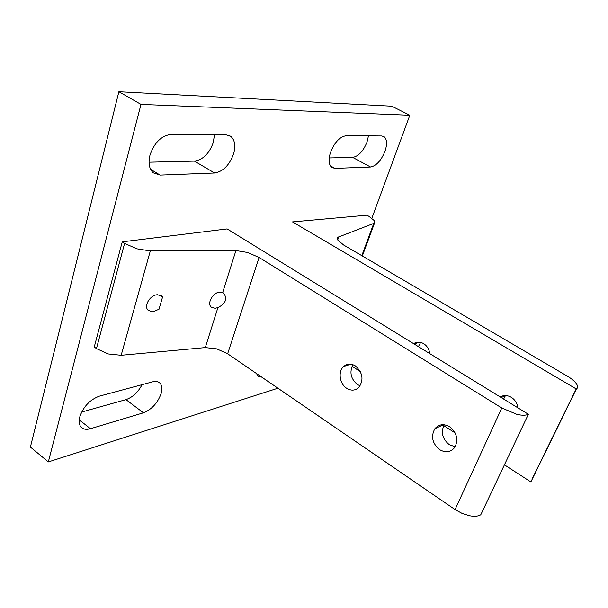 <?xml version="1.0" encoding="UTF-8"?>
<svg xmlns="http://www.w3.org/2000/svg" width="608" height="608" viewBox="0 0 608 608"><rect width="100%" height="100%" fill="white"/><g stroke="black" fill="none" stroke-linecap="round" stroke-linejoin="round"><path stroke-width="0.91" d="M160.117 175.096L153.277 172.847C149.18 169.009 148.078 163.111 149.971 155.154C154.379 142.515 161.485 135.592 171.296 134.383L225.963 134.794L230.865 136.435C234.863 140.068 235.775 145.867 233.594 153.839C229.414 165.186 223.09 171.578 214.616 173.006L160.117 175.096L150.571 169.29M149.036 162.199L194.431 161.128C202.988 159.828 209.304 153.543 213.362 142.28L214.434 134.71M90.47 428.724C86.412 429.886 83.296 429.37 81.13 427.158C79.093 424.81 78.637 421.382 79.777 416.868C83.456 406.532 89.999 399.623 99.416 396.15L152.631 381.839C155.777 381.034 158.209 381.459 159.934 383.124C162.062 385.434 162.45 388.96 161.09 393.703C157.556 403.134 151.673 409.503 143.435 412.809L90.47 428.724L79.222 419.862M329.217 157.951L352.655 157.396C358.454 156.362 363.242 151.248 367.027 142.044L368.463 135.873M381.733 135.972L384.134 136.709C387.068 139.346 387.326 144.256 384.925 151.453C381.056 160.71 376.268 165.9 370.546 167.018L334.97 168.386L331.77 167.443C328.685 164.684 328.274 159.638 330.532 152.312C334.628 142.211 339.872 136.678 346.271 135.706L381.733 135.972M261.797 377.165L257.952 376.23L256.576 373.586M81.639 412.064L125.955 399.631C132.65 397.313 138.016 392.327 142.059 384.682M409.822 115.254L391.75 106.202L118.879 91.732L140.98 104.401L409.822 115.254L371.868 218.226M277.932 388.216L48.328 461.936L140.98 104.401M118.879 91.732L30.4 447.07L48.328 461.936M124.594 243.398L136.884 248.832L150.305 250.944L235.927 250.557L247.669 252.495L259.092 257.488L501.775 408.006L516.899 414.375C522.059 415.538 525.874 415.507 528.36 414.284L480.799 514.74C478.222 516.352 474.438 516.678 469.444 515.736L462.057 513.403L455.065 509.572L227.65 353.772L216.737 348.863L205.291 347.586L121.159 355.285L108.156 353.947L96.452 348.604L94.255 346.986L122.254 241.847L124.594 243.398L96.452 348.604M222.665 292.562L223.729 293.246C227.597 298.847 225.667 303.628 217.922 307.587L215.034 308.302L211.348 307.177C206.5 303.559 213.203 292.015 220.126 292.098L222.665 292.562L235.927 250.557M157.708 294.736L162.625 296.788L159 309.267L152.783 311.836L148.329 310.422C143.192 306.371 150.161 294.667 157.708 294.736M444.22 424.779C440.656 432.296 442.358 438.946 449.32 444.706L455.164 446.774M449.654 426.778C456.889 432.767 458.607 439.63 454.792 447.351C450.726 452.314 445.664 453.082 439.592 449.639C432.273 443.407 430.7 436.445 434.857 428.746C438.854 424.179 443.787 423.518 449.654 426.778M352.974 364.709C349.25 372.195 350.732 378.799 357.398 384.522L360.126 385.837M355.346 365.887C362.801 372.628 363.949 379.825 358.804 387.478C355.209 390.693 351.181 390.967 346.704 388.299C339.583 383.929 337.812 371.473 343.642 366.495C347.138 363.569 351.036 363.364 355.346 365.887M528.36 414.284L227.126 228.92L122.254 241.847M368.874 216.304L374.429 220.719L374.52 223.09L337.774 237.318L337.691 239.955L343.611 245.009L567.165 376.04C571.497 378.609 574.575 381.178 576.399 383.739C578.003 386.141 577.988 387.896 576.361 389.021L292.509 221.912L366.898 215.194L368.874 216.304M500.186 396.948C503.72 394.995 507.429 395.124 511.305 397.328C515.067 399.79 517.248 403.286 517.849 407.816M413.6 343.664C416.784 341.673 420.151 341.681 423.7 343.687C427.158 345.96 429.187 349.273 429.795 353.636M420.622 342.41L418.403 346.621M505.468 395.565L503.637 399.076M532.456 478.283L576.088 389.181M530.708 481.848L504.427 464.846M455.134 432.949L443.749 425.585M442.844 425L442.404 424.718M360.377 371.64L352.07 366.267M349.516 364.618L348.81 364.162M330.357 165.855L334.97 168.386M352.655 157.396L370.546 167.018M125.955 399.631L143.435 412.809M194.431 161.128L214.616 173.006M501.775 408.006L455.065 509.572M217.922 307.587L205.291 347.586M259.092 257.488L227.65 353.772M150.305 250.944L121.159 355.285M337.683 239.947L338.861 236.672M361.806 255.672L373.684 223.584M228.897 135.333L230.865 136.435M158.589 382.143L159.934 383.124M383.192 136.222L384.134 136.709M222.748 292.6L223.714 293.231M160.884 295.366L162.002 296.119M350.831 364.192L343.642 366.495M443.452 424.711L434.857 428.746M337.265 238.754L337.774 237.318M414.056 343.946L419.467 342.213M501.235 397.594L505.415 395.633M531.004 481.642L576.361 389.021M362.338 255.983L374.52 223.09"/></g></svg>

